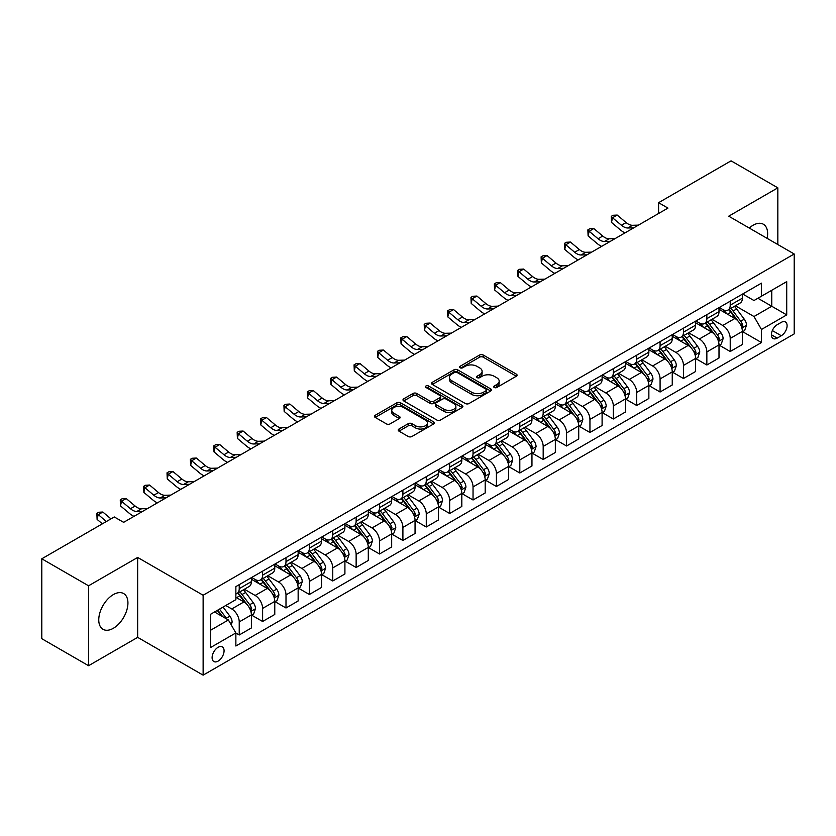 <?xml version="1.0" encoding="UTF-8"?>
<svg xmlns="http://www.w3.org/2000/svg" width="836" height="836" viewBox="0 0 836 836"><rect width="100%" height="100%" fill="white"/><g stroke="black" fill="none" stroke-linecap="round" stroke-linejoin="round"><path stroke-width="1.25" d="M494.233 387.496A1.818 1.045 0 0 0 496.803 387.496L516.303 376.231A2.592 1.494 0 0 0 517.066 375.176A2.592 1.494 0 0 0 516.303 374.11L483.26 355.039A2.592 1.494 0 0 0 479.582 355.039L460.082 366.293A1.818 1.045 0 0 0 459.549 367.035A1.818 1.045 0 0 0 460.082 367.777A1.818 1.045 0 0 0 462.653 367.777L465.171 366.325A8.308 4.797 0 0 1 476.928 366.325L479.676 367.913A8.308 4.797 0 0 1 482.111 371.309A8.308 4.797 0 0 1 479.676 374.695L477.157 376.158A1.818 1.045 0 0 0 476.625 376.9A1.818 1.045 0 0 0 477.157 377.642A1.818 1.045 0 0 0 479.728 377.642L482.247 376.179A8.308 4.797 0 0 1 494.003 376.179L496.751 377.767A8.308 4.797 0 0 1 499.186 381.164A8.308 4.797 0 0 1 496.751 384.56L494.233 386.013A1.818 1.045 0 0 0 493.7 386.755A1.818 1.045 0 0 0 494.233 387.496L494.233 386.013M113.341 628.285A20.628 11.913 120 0 0 126.821 610.102A20.628 11.913 120 0 0 123.665 593.57A20.628 11.913 120 0 0 113.341 594.595A20.628 11.913 120 0 0 99.871 612.778A20.628 11.913 120 0 0 103.027 629.309A20.628 11.913 120 0 0 113.341 628.285M767.135 238.364A20.628 11.913 120 0 0 763.362 224.236A20.628 11.913 120 0 0 753.048 225.26A20.628 11.913 120 0 0 749.255 228.04M218.091 661.119A8.464 4.891 120 0 0 223.62 653.658A8.464 4.891 120 0 0 222.324 646.876A8.464 4.891 120 0 0 218.091 647.294A8.464 4.891 120 0 0 212.563 654.755A8.464 4.891 120 0 0 213.859 661.537A8.464 4.891 120 0 0 218.091 661.119M398.981 429.025A2.592 1.494 0 0 0 398.229 430.08A2.592 1.494 0 0 0 398.981 431.146L408.261 436.496A2.592 1.494 0 0 0 411.929 436.496L433.591 423.988A2.592 1.494 0 0 0 434.354 422.922A2.592 1.494 0 0 0 433.591 421.866L400.548 402.785A2.592 1.494 0 0 0 396.87 402.785L375.207 415.293A2.592 1.494 0 0 0 374.444 416.359A2.592 1.494 0 0 0 375.207 417.415L386.41 423.883A2.592 1.494 0 0 0 390.078 423.883L399.357 418.533A2.592 1.494 0 0 0 400.11 417.467A2.592 1.494 0 0 0 399.357 416.412L393.798 413.203A6.949 4.013 0 0 1 391.76 410.361A6.949 4.013 0 0 1 396.055 406.662A6.949 4.013 0 0 1 403.621 407.529L425.378 420.09A6.949 4.013 0 0 1 427.415 422.922A6.949 4.013 0 0 1 423.12 426.632A6.949 4.013 0 0 1 415.555 425.764L411.929 423.664A2.592 1.494 0 0 0 408.261 423.664L398.981 429.025L398.981 431.146M137.658 557.445L88.564 585.796L41.8 558.793L41.8 638.704L88.564 665.707L137.658 637.356L203.127 675.154L203.127 595.242L137.658 557.445L137.658 637.356M777.835 244.54L777.835 187.839L728.731 216.19L794.2 253.987L203.127 595.242M777.835 187.839L731.072 160.846L658.59 202.688L658.59 213.493M41.8 558.793L114.281 516.951L123.634 522.343L667.943 208.091L658.59 202.688M465.359 403.527A2.592 1.494 0 0 0 469.027 403.527L490.69 391.018A2.592 1.494 0 0 0 491.453 389.963A2.592 1.494 0 0 0 490.69 388.897L457.647 369.825A2.592 1.494 0 0 0 453.969 369.825L432.306 382.324A2.592 1.494 0 0 0 431.543 383.39A2.592 1.494 0 0 0 432.306 384.445L465.359 403.527M426.705 387.894A1.818 1.045 0 0 1 428.544 388.144L428.544 385.981L462.141 405.387A2.592 1.494 0 0 1 462.904 406.442A2.592 1.494 0 0 1 462.141 407.508L440.478 420.017A2.592 1.494 0 0 1 436.81 420.017L403.757 400.935L403.757 398.814A2.592 1.494 0 0 0 402.994 399.869A2.592 1.494 0 0 0 403.757 400.935M403.757 398.814L413.026 393.463A2.592 1.494 0 0 1 416.704 393.463L430.101 401.196A2.592 1.494 0 0 0 433.779 401.196L439.924 397.643A2.592 1.494 0 0 0 440.687 396.588A2.592 1.494 0 0 0 439.924 395.522L425.973 387.465A1.818 1.045 0 0 1 425.44 386.723A1.818 1.045 0 0 1 426.569 385.762A1.818 1.045 0 0 1 428.544 385.981M781.294 322.351L777.177 324.723A8.203 4.734 120 0 0 771.827 331.944A8.203 4.734 120 0 0 773.081 338.517A8.203 4.734 120 0 0 777.177 338.11L781.294 335.738A8.203 4.734 120 0 0 786.655 328.517A8.203 4.734 120 0 0 785.391 321.944A8.203 4.734 120 0 0 781.294 322.351M203.127 675.154L794.2 333.898L794.2 253.987M742.671 294L753.988 300.532L761.471 296.216L761.471 283.143L235.867 586.6L235.867 599.663L210.609 614.251L210.609 647.513L235.867 632.925L235.867 645.998L761.471 342.541L761.471 329.478L753.988 316.52L735.387 305.777M761.471 296.216L786.718 281.638L786.718 314.9L761.471 329.478M88.564 585.796L88.564 665.707M757.918 298.264L771.753 306.258L771.753 290.27L786.718 281.638M753.988 316.52L771.753 306.258L786.718 314.9M210.609 630.229L228.385 619.967L214.538 611.983M235.867 633.04L239.232 634.984L239.232 621.911A10.586 6.113 -120 0 0 231.75 608.953L225.762 605.504M239.232 634.984L251.385 627.961L251.385 614.899A10.586 6.113 -120 0 0 243.903 601.941L235.867 597.291M251.667 615.16L262.608 621.482L262.608 608.42A10.586 6.113 -120 0 0 255.126 595.451L244.384 589.255M262.608 621.482L274.772 614.46L274.772 601.397A10.586 6.113 -120 0 0 267.29 588.439L251.385 579.254M275.044 601.669L285.996 607.981L285.996 594.918A10.586 6.113 -120 0 0 278.513 581.96L267.771 575.753M285.996 607.981L298.149 600.969L298.149 587.896A10.586 6.113 -120 0 0 290.667 574.938L274.772 565.763M298.431 588.168L309.372 594.49L309.372 581.417A10.586 6.113 -120 0 0 301.89 568.459L291.147 562.252M309.372 594.49L321.526 587.468L321.526 574.395A10.586 6.113 -120 0 0 314.043 561.437L298.149 552.262M321.808 574.666L332.749 580.989L332.749 567.916A10.586 6.113 -120 0 0 325.267 554.958L314.524 548.761M332.749 580.989L344.913 573.966L344.913 560.904A10.586 6.113 -120 0 0 337.43 547.935L321.526 538.76M345.195 561.165L356.136 567.487L356.136 554.425A10.586 6.113 -120 0 0 348.654 541.456L337.911 535.259M356.136 567.487L368.289 560.465L368.289 547.402A10.586 6.113 -120 0 0 360.807 534.444L344.913 525.259M368.571 547.674L379.513 553.986L379.513 540.923A10.586 6.113 -120 0 0 372.03 527.965L361.288 521.758M379.513 553.986L391.676 546.974L391.676 533.901A10.586 6.113 -120 0 0 384.194 520.943L368.289 511.768M391.959 534.173L402.9 540.484L402.9 527.422A10.586 6.113 -120 0 0 395.418 514.464L384.675 508.257M402.9 540.484L415.053 533.472L415.053 520.4A10.586 6.113 -120 0 0 407.571 507.442L391.676 498.266M415.335 520.671L426.276 526.993L426.276 513.921A10.586 6.113 -120 0 0 418.794 500.963L408.052 494.766M426.276 526.993L438.44 519.971L438.44 506.909A10.586 6.113 -120 0 0 430.958 493.94L415.053 484.765M438.712 507.17L449.653 513.492L449.653 500.43A10.586 6.113 -120 0 0 442.171 487.461L431.428 481.264M449.653 513.492L461.817 506.47L461.817 493.407A10.586 6.113 -120 0 0 454.335 480.449L438.44 471.264M462.099 493.679L473.04 499.991L473.04 486.928A10.586 6.113 -120 0 0 465.558 473.97L454.815 467.763M473.04 499.991L485.193 492.968L485.193 479.906A10.586 6.113 -120 0 0 477.711 466.948L461.817 457.773M485.476 480.177L496.417 486.489L496.417 473.427A10.586 6.113 -120 0 0 488.935 460.469L478.192 454.261M496.417 486.489L508.581 479.477L508.581 466.404A10.586 6.113 -120 0 0 501.098 453.446L485.193 444.271M508.863 466.676L519.804 472.998L519.804 459.925A10.586 6.113 -120 0 0 512.322 446.967L501.579 440.771M519.804 472.998L531.957 465.976L531.957 452.913A10.586 6.113 -120 0 0 524.475 439.945L508.581 430.77M532.239 453.175L543.181 459.497L543.181 446.424A10.586 6.113 -120 0 0 535.698 433.466L524.956 427.269M543.181 459.497L555.344 452.475L555.344 439.412A10.586 6.113 -120 0 0 547.862 426.454L531.957 417.268M555.616 439.684L566.568 445.996L566.568 432.933A10.586 6.113 -120 0 0 559.085 419.975L548.343 413.768M566.568 445.996L578.721 438.973L578.721 425.911A10.586 6.113 -120 0 0 571.239 412.953L555.344 403.767M579.003 426.182L589.944 432.494L589.944 419.432A10.586 6.113 -120 0 0 582.462 406.474L571.72 400.266M589.944 432.494L602.098 425.482L602.098 412.409A10.586 6.113 -120 0 0 594.615 399.451L578.721 390.276M602.38 412.681L613.321 419.003L613.321 405.93A10.586 6.113 -120 0 0 605.839 392.972L595.096 386.775M613.321 419.003L625.485 411.981L625.485 398.908A10.586 6.113 -120 0 0 618.003 385.95L602.098 376.775M625.767 399.18L636.708 405.502L636.708 392.429A10.586 6.113 -120 0 0 629.226 379.471L618.483 373.274M636.708 405.502L648.861 398.479L648.861 385.417A10.586 6.113 -120 0 0 641.379 372.459L625.485 363.273M649.144 385.689L660.085 392L660.085 378.938A10.586 6.113 -120 0 0 652.602 365.98L641.86 359.773M660.085 392L672.248 384.978L672.248 371.915A10.586 6.113 -120 0 0 664.766 358.957L648.861 349.772M672.52 372.187L683.472 378.499L683.472 365.436A10.586 6.113 -120 0 0 675.99 352.478L665.247 346.271M683.472 378.499L695.625 371.487L695.625 358.414A10.586 6.113 -120 0 0 688.143 345.456L672.248 336.281M695.907 358.686L706.848 365.008L706.848 351.935A10.586 6.113 -120 0 0 699.366 338.977L688.624 332.78M706.848 365.008L719.002 357.986L719.002 344.913A10.586 6.113 -120 0 0 711.53 331.955L695.625 322.78M719.284 345.184L730.225 351.507L730.225 338.434A10.586 6.113 -120 0 0 722.743 325.476L712 319.279M730.225 351.507L742.389 344.484L742.389 331.422A10.586 6.113 -120 0 0 734.907 318.464L719.002 309.278M719.284 307.502L722.743 309.498A10.586 6.113 -120 0 0 728.041 310.02A10.586 6.113 -120 0 0 730.225 305.171L730.225 301.179M695.907 320.993L699.366 322.999A10.586 6.113 -120 0 0 704.654 323.522A10.586 6.113 -120 0 0 706.848 318.673L706.848 314.681M672.52 334.494L675.99 336.49A10.586 6.113 -120 0 0 681.277 337.012A10.586 6.113 -120 0 0 683.472 332.174L683.472 328.182M649.144 347.995L652.602 349.991A10.586 6.113 -120 0 0 657.89 350.514A10.586 6.113 -120 0 0 660.085 345.676L660.085 341.673M625.767 361.497L629.226 363.493A10.586 6.113 -120 0 0 634.514 364.015A10.586 6.113 -120 0 0 636.708 359.166L636.708 355.175M602.38 374.988L605.839 376.994A10.586 6.113 -120 0 0 611.137 377.517A10.586 6.113 -120 0 0 613.321 372.668L613.321 368.676M579.003 388.489L582.462 390.485A10.586 6.113 -120 0 0 587.75 391.018A10.586 6.113 -120 0 0 589.944 386.169L589.944 382.177M555.616 401.991L559.085 403.987A10.586 6.113 -120 0 0 564.373 404.509A10.586 6.113 -120 0 0 566.568 399.671L566.568 395.668M532.239 415.492L535.698 417.488A10.586 6.113 -120 0 0 540.986 418.01A10.586 6.113 -120 0 0 543.181 413.172L543.181 409.17M508.863 428.983L512.322 430.989A10.586 6.113 -120 0 0 517.609 431.512A10.586 6.113 -120 0 0 519.804 426.663L519.804 422.671M485.476 442.484L488.935 444.48A10.586 6.113 -120 0 0 494.233 445.013A10.586 6.113 -120 0 0 496.417 440.164L496.417 436.173M462.099 455.986L465.558 457.982A10.586 6.113 -120 0 0 470.846 458.504A10.586 6.113 -120 0 0 473.04 453.666L473.04 449.663M438.712 469.487L442.171 471.483A10.586 6.113 -120 0 0 447.469 472.006A10.586 6.113 -120 0 0 449.653 467.167L449.653 463.165M415.335 482.989L418.794 484.984A10.586 6.113 -120 0 0 424.082 485.507A10.586 6.113 -120 0 0 426.276 480.658L426.276 476.666M391.948 496.479L395.418 498.475A10.586 6.113 -120 0 0 400.705 499.008A10.586 6.113 -120 0 0 402.9 494.16L402.9 490.168M368.571 509.981L372.03 511.977A10.586 6.113 -120 0 0 377.329 512.499A10.586 6.113 -120 0 0 379.513 507.661L379.513 503.659M345.195 523.482L348.654 525.478A10.586 6.113 -120 0 0 353.941 526.001A10.586 6.113 -120 0 0 356.136 521.162L356.136 517.16M321.808 536.984L325.267 538.98A10.586 6.113 -120 0 0 330.565 539.502A10.586 6.113 -120 0 0 332.749 534.653L332.749 530.661M298.431 550.475L301.89 552.471A10.586 6.113 -120 0 0 307.178 553.004A10.586 6.113 -120 0 0 309.372 548.155L309.372 544.163M275.044 563.976L278.513 565.972A10.586 6.113 -120 0 0 283.801 566.495A10.586 6.113 -120 0 0 285.996 561.656L285.996 557.664M251.667 577.477L255.126 579.473A10.586 6.113 -120 0 0 260.414 579.996A10.586 6.113 -120 0 0 262.608 575.158L262.608 571.155M742.671 331.693L761.471 342.541M728.041 310.02L740.194 302.998A10.586 6.113 -120 0 0 742.389 298.159L742.389 294.157M704.654 323.522L716.818 316.499A10.586 6.113 -120 0 0 719.002 311.65L719.002 307.658M681.277 337.012L693.431 330.001A10.586 6.113 -120 0 0 695.625 325.152L695.625 321.16M657.89 350.514L670.054 343.502A10.586 6.113 -120 0 0 672.248 338.653L672.248 334.661M634.514 364.015L646.677 356.993A10.586 6.113 -120 0 0 648.861 352.155L648.861 348.152M611.137 377.517L623.29 370.494A10.586 6.113 -120 0 0 625.485 365.656L625.485 361.654M587.75 391.018L599.914 383.996A10.586 6.113 -120 0 0 602.098 379.147L602.098 375.155M564.373 404.509L576.527 397.497A10.586 6.113 -120 0 0 578.721 392.648L578.721 388.656M540.986 418.01L553.15 410.988A10.586 6.113 -120 0 0 555.344 406.15L555.344 402.147M517.609 431.512L529.763 424.489A10.586 6.113 -120 0 0 531.957 419.651L531.957 415.649M494.233 445.013L506.386 437.991A10.586 6.113 -120 0 0 508.581 433.142L508.581 429.15M470.846 458.504L483.009 451.492A10.586 6.113 -120 0 0 485.193 446.643L485.193 442.652M447.469 472.006L459.622 464.983A10.586 6.113 -120 0 0 461.817 460.145L461.817 456.142M424.082 485.507L436.246 478.485A10.586 6.113 -120 0 0 438.44 473.646L438.44 469.644M400.705 499.008L412.859 491.986A10.586 6.113 -120 0 0 415.053 487.137L415.053 483.145M377.329 512.499L389.482 505.487A10.586 6.113 -120 0 0 391.676 500.639L391.676 496.647M353.941 526.001L366.105 518.978A10.586 6.113 -120 0 0 368.289 514.14L368.289 510.148M330.565 539.502L342.718 532.48A10.586 6.113 -120 0 0 344.913 527.641L344.913 523.639M307.178 553.004L319.342 545.981A10.586 6.113 -120 0 0 321.526 541.132L321.526 537.14M283.801 566.495L295.954 559.483A10.586 6.113 -120 0 0 298.149 554.634L298.149 550.642M260.414 579.996L272.578 572.973A10.586 6.113 -120 0 0 274.772 568.135L274.772 564.143M235.867 593.926A10.586 6.113 -120 0 0 237.037 593.497L249.191 586.475A10.586 6.113 -120 0 0 251.385 581.637L251.385 577.634M237.037 593.497A10.586 6.113 -120 0 0 239.232 588.648L239.232 584.657M228.385 619.967L235.867 632.925M494.954 387.758L496.751 386.713A8.308 4.797 0 0 0 499.186 383.327L499.186 381.164M482.111 371.309L482.111 373.462A8.308 4.797 0 0 1 479.676 376.858L477.878 377.893M516.303 374.11L516.303 376.231L483.26 357.191A2.592 1.494 0 0 0 479.582 357.191L460.803 368.039M490.69 388.897L490.69 391.018L457.647 371.978A2.592 1.494 0 0 0 453.969 371.978L432.348 384.466M486.103 390.705A1.818 1.045 0 0 0 486.636 389.963A1.818 1.045 0 0 0 486.103 389.221L457.093 372.469A1.818 1.045 0 0 0 454.523 372.469L451.858 374.005A8.308 4.797 0 0 0 449.434 377.402A8.308 4.797 0 0 0 451.858 380.788L471.692 392.241A8.308 4.797 0 0 0 483.438 392.241L486.103 390.705L486.103 392.868A1.818 1.045 0 0 0 486.636 392.126L486.636 389.963M449.434 377.402L449.434 379.554A8.308 4.797 0 0 0 451.858 382.951L451.858 380.788M486.103 392.868L483.438 394.404A8.308 4.797 0 0 1 471.692 394.404L451.858 382.951M403.798 400.956L413.026 395.616L413.026 393.463M440.687 396.588L440.687 398.741A2.592 1.494 0 0 1 439.924 399.807L433.779 403.36A2.592 1.494 0 0 1 430.101 403.36L416.704 395.616A2.592 1.494 0 0 0 413.026 395.616M428.544 388.144L462.109 407.519M444.01 409.222A6.949 4.013 0 0 0 451.586 410.1A6.949 4.013 0 0 0 455.871 406.39A6.949 4.013 0 0 0 453.833 403.558L446.173 399.127A2.592 1.494 0 0 0 442.495 399.127L436.35 402.68A2.592 1.494 0 0 0 435.587 403.736A2.592 1.494 0 0 0 436.35 404.802L444.01 409.222L444.01 411.385A6.949 4.013 0 0 0 451.586 412.252A6.949 4.013 0 0 0 455.871 408.553L455.871 406.39M435.587 403.736L435.587 405.899A2.592 1.494 0 0 0 436.35 406.965L436.35 404.802M444.01 411.385L436.35 406.965M427.415 422.922L427.415 425.085A6.949 4.013 0 0 1 423.12 428.795A6.949 4.013 0 0 1 415.555 427.927L411.929 425.827A2.592 1.494 0 0 0 408.261 425.827L399.023 431.167M391.76 410.361L391.76 412.524A6.949 4.013 0 0 0 393.798 415.356L393.798 413.203M399.315 418.543L393.798 415.356M433.591 421.866L433.591 423.988L400.548 404.948A2.592 1.494 0 0 0 396.87 404.948L375.239 417.436M742.389 331.85L744.636 330.554L746.506 325.152A7.012 4.044 -120 0 0 744.27 319.185L736.62 308.986A20.231 11.683 -120 0 0 734.416 306.342M726.818 313.782A20.231 11.683 -120 0 0 722.67 309.456M741.751 327.555L742.713 325.455A7.012 4.044 -120 0 0 740.706 321.233L733.067 311.034A20.231 11.683 -120 0 0 730.863 308.39M728.982 309.477A16.793 9.698 60 0 1 731.73 312.612L738.198 321.243M728.616 309.686A20.231 11.683 60 0 1 730.821 312.33L735.91 319.112M633.751 227.831L627.857 227.998A13.23 7.639 60 0 1 621.441 225.25L612.527 217.757L611.492 222.418L620.406 229.91A19.845 11.453 -120 0 0 625.004 232.889M638.432 225.135L632.538 225.292A13.23 7.639 60 0 1 626.112 222.554L617.198 215.061L612.527 217.757L611.241 216.357L613.112 215.27L617.198 215.061M611.492 222.418L611.241 216.357M719.002 345.352L721.249 344.056L723.119 338.653A7.012 4.044 -120 0 0 720.883 332.686L713.244 322.487A20.231 11.683 -120 0 0 711.028 319.833M703.431 327.284A20.231 11.683 -120 0 0 699.293 322.947M718.364 341.057L719.336 338.956A7.012 4.044 -120 0 0 717.33 334.734L709.691 324.535A20.231 11.683 -120 0 0 707.475 321.891M705.594 322.978A16.793 9.698 60 0 1 708.353 326.113L714.822 334.745M705.239 323.187A20.231 11.683 60 0 1 707.444 325.831L712.523 332.613M695.625 358.853L697.872 357.557L699.742 352.155A7.012 4.044 -120 0 0 697.506 346.188L689.857 335.978A20.231 11.683 -120 0 0 687.652 333.334M680.055 340.785A20.231 11.683 -120 0 0 675.906 336.448M694.988 354.558L695.96 352.447A7.012 4.044 -120 0 0 693.953 348.236L686.304 338.037A20.231 11.683 -120 0 0 684.099 335.393M682.218 336.48A16.793 9.698 60 0 1 684.977 339.615L691.445 348.246M681.852 336.689A20.231 11.683 60 0 1 684.057 339.332L689.146 346.114M672.248 372.344L674.485 371.048L676.355 365.656A7.012 4.044 -120 0 0 674.119 359.679L666.48 349.479A20.231 11.683 -120 0 0 664.275 346.835M656.668 354.286A20.231 11.683 -120 0 0 652.529 349.95M671.611 368.049L672.572 365.949A7.012 4.044 -120 0 0 670.566 361.737L662.927 351.528A20.231 11.683 -120 0 0 660.722 348.884M658.831 349.97A16.793 9.698 60 0 1 661.589 353.105L668.058 361.748M658.475 350.18A20.231 11.683 60 0 1 660.68 352.823L665.759 359.605M610.374 241.332L604.48 241.489A13.23 7.639 60 0 1 598.064 238.751L589.15 231.258L588.105 235.919L597.019 243.412A19.845 11.453 -120 0 0 601.617 246.38M615.045 238.626L609.151 238.793A13.23 7.639 60 0 1 602.735 236.055L593.821 228.552L589.15 231.258L587.865 229.858L589.735 228.771L593.821 228.552M588.105 235.919L587.865 229.858M586.987 254.834L581.093 254.99A13.23 7.639 60 0 1 574.677 252.253L565.763 244.76L564.728 249.421L573.642 256.913A19.845 11.453 -120 0 0 578.24 259.881M591.669 252.127L585.775 252.294A13.23 7.639 60 0 1 579.358 249.546L570.445 242.053L565.763 244.76L564.488 243.349L566.359 242.273L570.445 242.053M564.728 249.421L564.488 243.349M563.61 268.325L557.716 268.492A13.23 7.639 60 0 1 551.3 265.743L542.386 258.251L541.341 262.922L550.255 270.415A19.845 11.453 -120 0 0 554.853 273.382M568.281 265.629L562.388 265.785A13.23 7.639 60 0 1 555.971 263.047L547.058 255.555L542.386 258.251L541.101 256.851L542.972 255.774L547.058 255.555M541.341 262.922L541.101 256.851M648.861 385.845L651.108 384.55L652.979 379.147A7.012 4.044 -120 0 0 650.742 373.18L643.103 362.981A20.231 11.683 -120 0 0 640.888 360.337M633.291 367.788A20.231 11.683 -120 0 0 629.142 363.451M648.224 381.55L649.196 379.45A7.012 4.044 -120 0 0 647.189 375.228L639.54 365.029A20.231 11.683 -120 0 0 637.335 362.385M635.454 363.472A16.793 9.698 60 0 1 638.213 366.607L644.681 375.239M635.088 363.681A20.231 11.683 60 0 1 637.304 366.325L642.382 373.107M540.234 281.826L534.34 281.993A13.23 7.639 60 0 1 527.913 279.245L518.999 271.752L517.965 276.423L526.879 283.916A19.845 11.453 -120 0 0 531.477 286.884M544.905 279.13L539.011 279.287A13.23 7.639 60 0 1 532.595 276.549L523.681 269.056L518.999 271.752L517.724 270.352L519.595 269.276L523.681 269.056M517.965 276.423L517.724 270.352M625.485 399.347L627.731 398.051L629.602 392.648A7.012 4.044 -120 0 0 627.355 386.681L619.716 376.482A20.231 11.683 -120 0 0 617.511 373.838M609.904 381.279A20.231 11.683 -120 0 0 605.766 376.942M624.847 395.052L625.809 392.951A7.012 4.044 -120 0 0 623.802 388.73L616.163 378.53A20.231 11.683 -120 0 0 613.958 375.886M612.077 376.973A16.793 9.698 60 0 1 614.826 380.108L621.294 388.74M611.712 377.182A20.231 11.683 60 0 1 613.917 379.826L618.995 386.608M602.098 412.848L604.344 411.552L606.215 406.15A7.012 4.044 -120 0 0 603.979 400.183L596.34 389.973A20.231 11.683 -120 0 0 594.124 387.329M586.527 394.78A20.231 11.683 -120 0 0 582.389 390.443M601.46 408.553L602.432 406.442A7.012 4.044 -120 0 0 600.426 402.231L592.787 392.032A20.231 11.683 -120 0 0 590.571 389.388M588.69 390.475A16.793 9.698 60 0 1 591.449 393.61L597.918 402.241M588.335 390.684A20.231 11.683 60 0 1 590.54 393.328L595.619 400.11M578.721 426.339L580.968 425.043L582.838 419.651A7.012 4.044 -120 0 0 580.602 413.674L572.953 403.474A20.231 11.683 -120 0 0 570.748 400.831M563.15 408.281A20.231 11.683 -120 0 0 559.002 403.945M578.084 422.044L579.055 419.944A7.012 4.044 -120 0 0 577.049 415.732L569.4 405.523A20.231 11.683 -120 0 0 567.195 402.879M565.314 403.966A16.793 9.698 60 0 1 568.072 407.101L574.531 415.743M564.948 404.175A20.231 11.683 60 0 1 567.153 406.818L572.242 413.601M555.344 439.84L557.581 438.545L559.451 433.142A7.012 4.044 -120 0 0 557.215 427.175L549.576 416.976A20.231 11.683 -120 0 0 547.371 414.332M539.763 421.783A20.231 11.683 -120 0 0 535.625 417.446M554.696 435.546L555.668 433.445A7.012 4.044 -120 0 0 553.662 429.223L546.023 419.024A20.231 11.683 -120 0 0 543.808 416.38M541.927 417.467A16.793 9.698 60 0 1 544.685 420.602L551.154 429.234M541.571 417.676A20.231 11.683 60 0 1 543.776 420.32L548.855 427.102M531.957 453.342L534.204 452.046L536.075 446.643A7.012 4.044 -120 0 0 533.838 440.676L526.189 430.477A20.231 11.683 -120 0 0 523.984 427.833M516.387 435.274A20.231 11.683 -120 0 0 512.238 430.937M531.32 449.047L532.292 446.946A7.012 4.044 -120 0 0 530.285 442.725L522.636 432.525A20.231 11.683 -120 0 0 520.431 429.882M518.55 430.968A16.793 9.698 60 0 1 521.309 434.103L527.777 442.735M518.184 431.177A20.231 11.683 60 0 1 520.4 433.821L525.478 440.603M516.847 295.327L510.953 295.484A13.23 7.639 60 0 1 504.536 292.746L495.623 285.254L494.578 289.914L503.502 297.407A19.845 11.453 -120 0 0 508.1 300.375M521.528 292.621L515.634 292.788A13.23 7.639 60 0 1 509.208 290.05L500.294 282.558L495.623 285.254L494.337 283.853L496.208 282.767L500.294 282.558M494.578 289.914L494.337 283.853M493.47 308.829L487.576 308.986A13.23 7.639 60 0 1 481.16 306.248L472.235 298.755L471.201 303.416L480.115 310.908A19.845 11.453 -120 0 0 484.713 313.876M498.141 306.122L492.247 306.289A13.23 7.639 60 0 1 485.831 303.541L476.917 296.048L472.235 298.755L470.961 297.344L472.831 296.268L476.917 296.048M471.201 303.416L470.961 297.344M470.083 322.32L464.189 322.487A13.23 7.639 60 0 1 457.773 319.739L448.859 312.246L447.824 316.917L456.738 324.41A19.845 11.453 -120 0 0 461.336 327.378M474.764 319.624L468.871 319.78A13.23 7.639 60 0 1 462.454 317.043L453.54 309.55L448.859 312.246L447.584 310.846L449.454 309.769L453.54 309.55M447.824 316.917L447.584 310.846M446.706 335.821L440.812 335.988A13.23 7.639 60 0 1 434.396 333.24L425.482 325.747L424.437 330.419L433.351 337.911A19.845 11.453 -120 0 0 437.949 340.879M451.377 333.125L445.483 333.282A13.23 7.639 60 0 1 439.067 330.544L430.153 323.051L425.482 325.747L424.197 324.347L426.067 323.271L430.153 323.051M424.437 330.419L424.197 324.347M423.329 349.323L417.425 349.479A13.23 7.639 60 0 1 411.009 346.741L402.095 339.249L401.061 343.909L409.974 351.402A19.845 11.453 -120 0 0 414.572 354.37M428.001 346.616L422.107 346.783A13.23 7.639 60 0 1 415.691 344.045L406.777 336.553L402.095 339.249L400.82 337.849L402.691 336.762L406.777 336.553M401.061 343.909L400.82 337.849M508.581 466.843L510.827 465.547L512.687 460.145A7.012 4.044 -120 0 0 510.451 454.178L502.812 443.968A20.231 11.683 -120 0 0 500.607 441.324M493 448.775A20.231 11.683 -120 0 0 488.861 444.438M507.943 462.548L508.905 460.437A7.012 4.044 -120 0 0 506.898 456.226L499.259 446.027A20.231 11.683 -120 0 0 497.054 443.383M495.163 444.47A16.793 9.698 60 0 1 497.922 447.605L504.39 456.237M494.807 444.679A20.231 11.683 60 0 1 497.012 447.323L502.091 454.105M399.942 362.824L394.049 362.981A13.23 7.639 60 0 1 387.632 360.243L378.718 352.75L377.673 357.411L386.587 364.904A19.845 11.453 -120 0 0 391.185 367.871M404.624 360.117L398.72 360.285A13.23 7.639 60 0 1 392.303 357.536L383.39 350.044L378.718 352.75L377.433 351.339L379.304 350.263L383.39 350.044M377.673 357.411L377.433 351.339M485.193 480.334L487.44 479.038L489.311 473.646A7.012 4.044 -120 0 0 487.075 467.669L479.436 457.47A20.231 11.683 -120 0 0 477.22 454.826M469.623 462.277A20.231 11.683 -120 0 0 465.485 457.94M484.556 476.05L485.528 473.939A7.012 4.044 -120 0 0 483.521 469.727L475.883 459.518A20.231 11.683 -120 0 0 473.667 456.874M471.786 457.961A16.793 9.698 60 0 1 474.545 461.096L481.013 469.738M471.42 458.17A20.231 11.683 60 0 1 473.636 460.814L478.714 467.606M376.566 376.315L370.672 376.482A13.23 7.639 60 0 1 364.245 373.734L355.331 366.241L354.297 370.912L363.211 378.405A19.845 11.453 -120 0 0 367.809 381.373M381.237 373.619L375.343 373.786A13.23 7.639 60 0 1 368.927 371.038L360.013 363.545L355.331 366.241L354.056 364.841L355.927 363.764L360.013 363.545M354.297 370.912L354.056 364.841M461.817 493.836L464.064 492.54L465.934 487.137A7.012 4.044 -120 0 0 463.698 481.17L456.048 470.971A20.231 11.683 -120 0 0 453.844 468.327M446.246 475.778A20.231 11.683 -120 0 0 442.098 471.441M461.179 489.541L462.141 487.44A7.012 4.044 -120 0 0 460.134 483.229L452.495 473.019A20.231 11.683 -120 0 0 450.29 470.375M448.409 471.462A16.793 9.698 60 0 1 451.158 474.597L457.626 483.229M448.044 471.671A20.231 11.683 60 0 1 450.249 474.315L455.338 481.097M353.179 389.816L347.285 389.984A13.23 7.639 60 0 1 340.869 387.235L331.955 379.743L330.92 384.414L339.834 391.906A19.845 11.453 -120 0 0 344.432 394.874M357.86 387.12L351.966 387.277A13.23 7.639 60 0 1 345.55 384.539L336.626 377.046L331.955 379.743L330.669 378.342L332.54 377.266L336.626 377.046M330.92 384.414L330.669 378.342M438.44 507.337L440.676 506.041L442.547 500.639A7.012 4.044 -120 0 0 440.311 494.672L432.672 484.472A20.231 11.683 -120 0 0 430.456 481.829M422.859 489.269A20.231 11.683 -120 0 0 418.721 484.932M437.792 503.042L438.764 500.942A7.012 4.044 -120 0 0 436.758 496.72L429.119 486.521A20.231 11.683 -120 0 0 426.903 483.877M425.022 484.964A16.793 9.698 60 0 1 427.781 488.099L434.25 496.73M424.667 485.173A20.231 11.683 60 0 1 426.872 487.816L431.951 494.599M329.802 403.318L323.908 403.474A13.23 7.639 60 0 1 317.492 400.737L308.578 393.244L307.533 397.905L316.447 405.397A19.845 11.453 -120 0 0 321.045 408.365M334.473 400.622L328.579 400.778A13.23 7.639 60 0 1 322.163 398.04L313.249 390.548L308.578 393.244L307.293 391.844L309.163 390.757L313.249 390.548M307.533 397.905L307.293 391.844M415.053 520.838L417.3 519.543L419.17 514.14A7.012 4.044 -120 0 0 416.934 508.173L409.285 497.963A20.231 11.683 -120 0 0 407.08 495.32M399.483 502.77A20.231 11.683 -120 0 0 395.334 498.434M414.416 516.543L415.387 514.433A7.012 4.044 -120 0 0 413.381 510.221L405.732 500.022A20.231 11.683 -120 0 0 403.527 497.378M401.646 498.465A16.793 9.698 60 0 1 404.405 501.6L410.873 510.232M401.28 498.674A20.231 11.683 60 0 1 403.485 501.318L408.574 508.1M306.415 416.819L300.521 416.976A13.23 7.639 60 0 1 294.105 414.238L285.191 406.745L284.156 411.406L293.07 418.899A19.845 11.453 -120 0 0 297.668 421.866M311.096 414.113L305.203 414.28A13.23 7.639 60 0 1 298.786 411.531L289.873 404.039L285.191 406.745L283.916 405.335L285.787 404.258L289.873 404.039M284.156 411.406L283.916 405.335M391.676 534.329L393.913 533.034L395.783 527.641A7.012 4.044 -120 0 0 393.547 521.664L385.908 511.465A20.231 11.683 -120 0 0 383.703 508.821M376.095 516.272A20.231 11.683 -120 0 0 371.957 511.935M391.039 530.045L392 527.934A7.012 4.044 -120 0 0 389.994 523.723L382.355 513.523A20.231 11.683 -120 0 0 380.15 510.869M378.259 511.956A16.793 9.698 60 0 1 381.017 515.091L387.486 523.733M377.903 512.165A20.231 11.683 60 0 1 380.108 514.819L385.187 521.601M283.038 430.31L277.144 430.477A13.23 7.639 60 0 1 270.728 427.729L261.814 420.236L260.769 424.907L269.683 432.4A19.845 11.453 -120 0 0 274.281 435.368M287.72 427.614L281.816 427.781A13.23 7.639 60 0 1 275.399 425.033L266.485 417.54L261.814 420.236L260.529 418.836L262.399 417.76L266.485 417.54M260.769 424.907L260.529 418.836M368.289 547.831L370.536 546.535L372.407 541.132A7.012 4.044 -120 0 0 370.17 535.165L362.531 524.966A20.231 11.683 -120 0 0 360.316 522.322M352.719 529.773A20.231 11.683 -120 0 0 348.57 525.436M367.652 543.536L368.624 541.435A7.012 4.044 -120 0 0 366.617 537.224L358.968 527.014A20.231 11.683 -120 0 0 356.763 524.371M354.882 525.457A16.793 9.698 60 0 1 357.641 528.592L364.109 537.224M354.516 525.666A20.231 11.683 60 0 1 356.732 528.31L361.81 535.092M344.913 561.332L347.159 560.036L349.03 554.634A7.012 4.044 -120 0 0 346.783 548.667L339.144 538.468A20.231 11.683 -120 0 0 336.939 535.824M329.332 543.264A20.231 11.683 -120 0 0 325.194 538.927M344.275 557.037L345.237 554.937A7.012 4.044 -120 0 0 343.23 550.715L335.591 540.516A20.231 11.683 -120 0 0 333.386 537.872M331.505 538.959A16.793 9.698 60 0 1 334.254 542.094L340.722 550.725M331.14 539.168A20.231 11.683 60 0 1 333.345 541.812L338.423 548.594M321.526 574.834L323.772 573.538L325.643 568.135A7.012 4.044 -120 0 0 323.407 562.168L315.768 551.959A20.231 11.683 -120 0 0 313.552 549.315M305.955 556.766A20.231 11.683 -120 0 0 301.817 552.429M320.888 570.539L321.86 568.438A7.012 4.044 -120 0 0 319.854 564.216L312.215 554.017A20.231 11.683 -120 0 0 309.999 551.373M308.118 552.46A16.793 9.698 60 0 1 310.877 555.595L317.346 564.227M307.763 552.669A20.231 11.683 60 0 1 309.968 555.313L315.047 562.095M298.149 588.325L300.396 587.029L302.266 581.637A7.012 4.044 -120 0 0 300.03 575.659L292.381 565.46A20.231 11.683 -120 0 0 290.176 562.816M282.578 570.267A20.231 11.683 -120 0 0 278.43 565.93M297.511 584.04L298.483 581.929A7.012 4.044 -120 0 0 296.477 577.718L288.828 567.519A20.231 11.683 -120 0 0 286.623 564.864M284.742 565.962A16.793 9.698 60 0 1 287.5 569.097L293.959 577.728M284.376 566.16A20.231 11.683 60 0 1 286.581 568.814L291.67 575.596M259.662 443.811L253.768 443.979A13.23 7.639 60 0 1 247.341 441.23L238.427 433.738L237.393 438.409L246.306 445.901A19.845 11.453 -120 0 0 250.904 448.869M264.333 441.115L258.439 441.272A13.23 7.639 60 0 1 252.023 438.534L243.109 431.042L238.427 433.738L237.152 432.337L239.023 431.261L243.109 431.042M237.393 438.409L237.152 432.337M236.274 457.313L230.381 457.47A13.23 7.639 60 0 1 223.964 454.732L215.051 447.239L214.006 451.9L222.93 459.392A19.845 11.453 -120 0 0 227.528 462.371M240.956 454.617L235.062 454.774A13.23 7.639 60 0 1 228.636 452.036L219.722 444.543L215.051 447.239L213.765 445.839L215.636 444.752L219.722 444.543M214.006 451.9L213.765 445.839M212.898 470.814L207.004 470.971A13.23 7.639 60 0 1 200.588 468.233L191.663 460.74L190.629 465.401L199.543 472.894A19.845 11.453 -120 0 0 204.141 475.862M217.569 468.108L211.675 468.275A13.23 7.639 60 0 1 205.259 465.527L196.345 458.034L191.663 460.74L190.389 459.33L192.259 458.253L196.345 458.034M190.629 465.401L190.389 459.33M189.511 484.305L183.617 484.472A13.23 7.639 60 0 1 177.201 481.735L168.287 474.242L167.252 478.903L176.166 486.395A19.845 11.453 -120 0 0 180.764 489.363M194.192 481.609L188.299 481.776A13.23 7.639 60 0 1 181.882 479.028L172.968 471.535L168.287 474.242L167.012 472.831L168.882 471.755L172.968 471.535M167.252 478.903L167.012 472.831M274.772 601.826L277.009 600.53L278.879 595.127A7.012 4.044 -120 0 0 276.643 589.161L269.004 578.961A20.231 11.683 -120 0 0 266.799 576.317M259.191 583.768A20.231 11.683 -120 0 0 255.053 579.432M274.124 597.531L275.096 595.431A7.012 4.044 -120 0 0 273.09 591.219L265.451 581.01A20.231 11.683 -120 0 0 263.236 578.366M261.354 579.452A16.793 9.698 60 0 1 264.113 582.587L270.582 591.219M260.999 579.662A20.231 11.683 60 0 1 263.204 582.305L268.283 589.087M166.134 497.807L160.24 497.974A13.23 7.639 60 0 1 153.824 495.225L144.91 487.733L143.865 492.404L152.779 499.897A19.845 11.453 -120 0 0 157.377 502.864M170.805 495.111L164.911 495.267A13.23 7.639 60 0 1 158.495 492.529L149.581 485.037L144.91 487.733L143.625 486.333L145.495 485.256L149.581 485.037M143.865 492.404L143.625 486.333M251.385 615.327L253.632 614.032L255.502 608.629A7.012 4.044 -120 0 0 253.266 602.662L245.617 592.463A20.231 11.683 -120 0 0 243.412 589.819M250.748 611.032L251.72 608.932A7.012 4.044 -120 0 0 249.713 604.71L242.064 594.511A20.231 11.683 -120 0 0 239.859 591.867M237.978 592.954A16.793 9.698 60 0 1 240.737 596.089L247.205 604.721M237.612 593.163A20.231 11.683 60 0 1 239.827 595.807L244.906 602.589M142.757 511.308L136.853 511.465A13.23 7.639 60 0 1 130.437 508.727L121.523 501.234L120.488 505.895L129.402 513.388A19.845 11.453 -120 0 0 134 516.366M147.429 508.612L141.535 508.769A13.23 7.639 60 0 1 135.119 506.031L126.205 498.538L121.523 501.234L120.248 499.834L122.119 498.747L126.205 498.538M120.488 505.895L120.248 499.834M231.185 624.826L232.115 622.13A7.012 4.044 -120 0 0 229.879 616.163L223.066 607.061M226.964 619.152A7.012 4.044 -120 0 0 226.326 618.212L219.513 609.11M217.757 610.123L222.658 616.665M217.266 610.405L221.425 615.954M110.948 518.863L102.818 512.029L98.146 514.736L97.101 519.396L102.368 523.827M106.276 521.57L96.861 513.335L98.732 512.249L102.818 512.029M97.101 519.396L96.861 513.335M124.052 522.103L123.258 522.124M231.75 608.953L243.903 601.941M255.126 595.451L267.29 588.439M278.513 581.96L290.667 574.938M301.89 568.459L314.043 561.437M325.267 554.958L337.43 547.935M348.654 541.456L360.807 534.444M372.03 527.965L384.194 520.943M395.418 514.464L407.571 507.442M418.794 500.963L430.958 493.94M442.171 487.461L454.335 480.449M465.558 473.97L477.711 466.948M488.935 460.469L501.098 453.446M512.322 446.967L524.475 439.945M535.698 433.466L547.862 426.454M559.085 419.975L571.239 412.953M582.462 406.474L594.615 399.451M605.839 392.972L618.003 385.95M629.226 379.471L641.379 372.459M652.602 365.98L664.766 358.957M675.99 352.478L688.143 345.456M699.366 338.977L711.53 331.955M722.743 325.476L734.907 318.464M730.225 305.171L742.389 298.159M730.225 338.434L742.389 331.422M706.848 351.935L719.002 344.913M706.848 318.673L719.002 311.65M683.472 365.436L695.625 358.414M683.472 332.174L695.625 325.152M660.085 378.938L672.248 371.915M660.085 345.676L672.248 338.653M636.708 392.429L648.861 385.417M636.708 359.166L648.861 352.155M613.321 405.93L625.485 398.908M613.321 372.668L625.485 365.656M589.944 419.432L602.098 412.409M589.944 386.169L602.098 379.147M566.568 432.933L578.721 425.911M566.568 399.671L578.721 392.648M543.181 446.424L555.344 439.412M543.181 413.172L555.344 406.15M519.804 459.925L531.957 452.913M519.804 426.663L531.957 419.651M496.417 473.427L508.581 466.404M496.417 440.164L508.581 433.142M473.04 486.928L485.193 479.906M473.04 453.666L485.193 446.643M449.653 500.43L461.817 493.407M449.653 467.167L461.817 460.145M426.276 513.921L438.44 506.909M426.276 480.658L438.44 473.646M402.9 527.422L415.053 520.4M402.9 494.16L415.053 487.137M379.513 540.923L391.676 533.901M379.513 507.661L391.676 500.639M356.136 554.425L368.289 547.402M356.136 521.162L368.289 514.14M332.749 567.916L344.913 560.904M332.749 534.653L344.913 527.641M309.372 581.417L321.526 574.395M309.372 548.155L321.526 541.132M285.996 594.918L298.149 587.896M285.996 561.656L298.149 554.634M262.608 608.42L274.772 601.397M262.608 575.158L274.772 568.135M239.232 621.911L251.385 614.899M239.232 588.648L251.385 581.637M772.328 330.565L781.294 335.738M771.377 334.766L777.177 338.11M496.751 386.713L496.751 384.56M477.157 377.642L477.157 376.158M479.676 376.858L479.676 374.695M460.082 367.777L460.082 366.293M479.582 357.191L479.582 355.039M483.26 357.191L483.26 355.039M432.306 384.445L432.306 382.324M453.969 371.978L453.969 369.825M457.647 371.978L457.647 369.825M471.692 394.404L471.692 392.241M483.438 394.404L483.438 392.241M416.704 395.616L416.704 393.463M430.101 403.36L430.101 401.196M433.779 403.36L433.779 401.196M439.924 399.807L439.924 397.643M462.141 407.508L462.141 405.387M408.261 425.827L408.261 423.664M411.929 425.827L411.929 423.664M415.555 427.927L415.555 425.764M399.357 418.533L399.357 416.412M375.207 417.415L375.207 415.293M396.87 404.948L396.87 402.785M400.548 404.948L400.548 402.785M741.866 327.942L746.454 325.288M733.067 311.034L736.62 308.986M727.56 314.221L730.821 312.33M740.706 321.233L744.27 319.185M740.153 323.971L742.713 325.455M627.857 227.998L632.538 225.292M621.441 225.25L626.112 222.554M718.479 341.443L723.077 338.789M709.691 324.535L713.244 322.487M704.173 327.712L707.444 325.831M717.33 334.734L720.883 332.686M716.776 337.472L719.336 338.956M695.103 354.934L699.69 352.29M686.304 338.037L689.857 335.978M680.797 341.213L684.057 339.332M693.953 348.236L697.506 346.188M693.389 350.974L695.96 352.447M671.726 368.436L676.314 365.792M662.927 351.528L666.48 349.479M657.409 354.715L660.68 352.823M670.566 361.737L674.119 359.679M670.012 364.475L672.572 365.949M604.48 241.489L609.151 238.793M598.064 238.751L602.735 236.055M581.093 254.99L585.775 252.294M574.677 252.253L579.358 249.546M557.716 268.492L562.388 265.785M551.3 265.743L555.971 263.047M648.339 381.937L652.937 379.283M639.54 365.029L643.103 362.981M634.033 368.216L637.304 366.325M647.189 375.228L650.742 373.18M646.636 377.966L649.196 379.45M534.34 281.993L539.011 279.287M527.913 279.245L532.595 276.549M624.962 395.438L629.55 392.784M616.163 378.53L619.716 376.482M610.656 381.707L613.917 379.826M623.802 388.73L627.355 386.681M623.248 391.467L625.809 392.951M601.575 408.929L606.173 406.286M592.787 392.032L596.34 389.973M587.269 395.209L590.54 393.328M600.426 402.231L603.979 400.183M599.872 404.969L602.432 406.442M578.198 422.431L582.786 419.787M569.4 405.523L572.953 403.474M563.892 408.71L567.153 406.818M577.049 415.732L580.602 413.674M576.485 418.47L579.055 419.944M554.811 435.932L559.409 433.278M546.023 419.024L549.576 416.976M540.505 422.211L543.776 420.32M553.662 429.223L557.215 427.175M553.108 431.961L555.668 433.445M531.435 449.434L536.022 446.779M522.636 432.525L526.189 430.477M517.129 435.702L520.4 433.821M530.285 442.725L533.838 440.676M529.731 445.463L532.292 446.946M510.953 295.484L515.634 292.788M504.536 292.746L509.208 290.05M487.576 308.986L492.247 306.289M481.16 306.248L485.831 303.541M464.189 322.487L468.871 319.78M457.773 319.739L462.454 317.043M440.812 335.988L445.483 333.282M434.396 333.24L439.067 330.544M417.425 349.479L422.107 346.783M411.009 346.741L415.691 344.045M508.058 462.935L512.646 460.281M499.259 446.027L502.812 443.968M493.752 449.204L497.012 447.323M506.898 456.226L510.451 454.178M506.344 458.964L508.905 460.437M394.049 362.981L398.72 360.285M387.632 360.243L392.303 357.536M484.671 476.426L489.269 473.782M475.883 459.518L479.436 457.47M470.365 462.705L473.636 460.814M483.521 469.727L487.075 467.669M482.968 472.465L485.528 473.939M370.672 376.482L375.343 373.786M364.245 373.734L368.927 371.038M461.294 489.927L465.882 487.273M452.495 473.019L456.048 470.971M446.988 476.206L450.249 474.315M460.134 483.229L463.698 481.17M459.581 485.956L462.141 487.44M347.285 389.984L351.966 387.277M340.869 387.235L345.55 384.539M437.907 503.429L442.505 500.774M429.119 486.521L432.672 484.472M423.601 489.697L426.872 487.816M436.758 496.72L440.311 494.672M436.204 499.458L438.764 500.942M323.908 403.474L328.579 400.778M317.492 400.737L322.163 398.04M414.531 516.93L419.118 514.276M405.732 500.022L409.285 497.963M400.225 503.199L403.485 501.318M413.381 510.221L416.934 508.173M412.827 512.959L415.387 514.433M300.521 416.976L305.203 414.28M294.105 414.238L298.786 411.531M391.154 530.421L395.741 527.777M382.355 513.523L385.908 511.465M376.837 516.7L380.108 514.819M389.994 523.723L393.547 521.664M389.44 526.461L392 527.934M277.144 430.477L281.816 427.781M270.728 427.729L275.399 425.033M367.767 543.923L372.365 541.268M358.968 527.014L362.531 524.966M353.461 530.202L356.732 528.31M366.617 537.224L370.17 535.165M366.063 539.952L368.624 541.435M344.39 557.424L348.978 554.77M335.591 540.516L339.144 538.468M330.084 543.693L333.345 541.812M343.23 550.715L346.783 548.667M342.676 553.453L345.237 554.937M321.003 570.925L325.601 568.271M312.215 554.017L315.768 551.959M306.697 557.194L309.968 555.313M319.854 564.216L323.407 562.168M319.3 566.954L321.86 568.438M297.626 584.416L302.214 581.772M288.828 567.519L292.381 565.46M283.32 570.695L286.581 568.814M296.477 577.718L300.03 575.659M295.913 580.456L298.483 581.929M253.768 443.979L258.439 441.272M247.341 441.23L252.023 438.534M230.381 457.47L235.062 454.774M223.964 454.732L228.636 452.036M207.004 470.971L211.675 468.275M200.588 468.233L205.259 465.527M183.617 484.472L188.299 481.776M177.201 481.735L181.882 479.028M274.239 597.918L278.837 595.263M265.451 581.01L269.004 578.961M259.933 584.197L263.204 582.305M273.09 591.219L276.643 589.161M272.536 593.957L275.096 595.431M160.24 497.974L164.911 495.267M153.824 495.225L158.495 492.529M250.863 611.419L255.45 608.765M242.064 594.511L245.617 592.463M236.557 597.698L239.827 595.807M249.713 604.71L253.266 602.662M249.159 607.448L251.72 608.932M136.853 511.465L141.535 508.769M130.437 508.727L135.119 506.031M230.297 623.29L232.074 622.266M226.326 618.212L229.879 616.163"/></g></svg>
